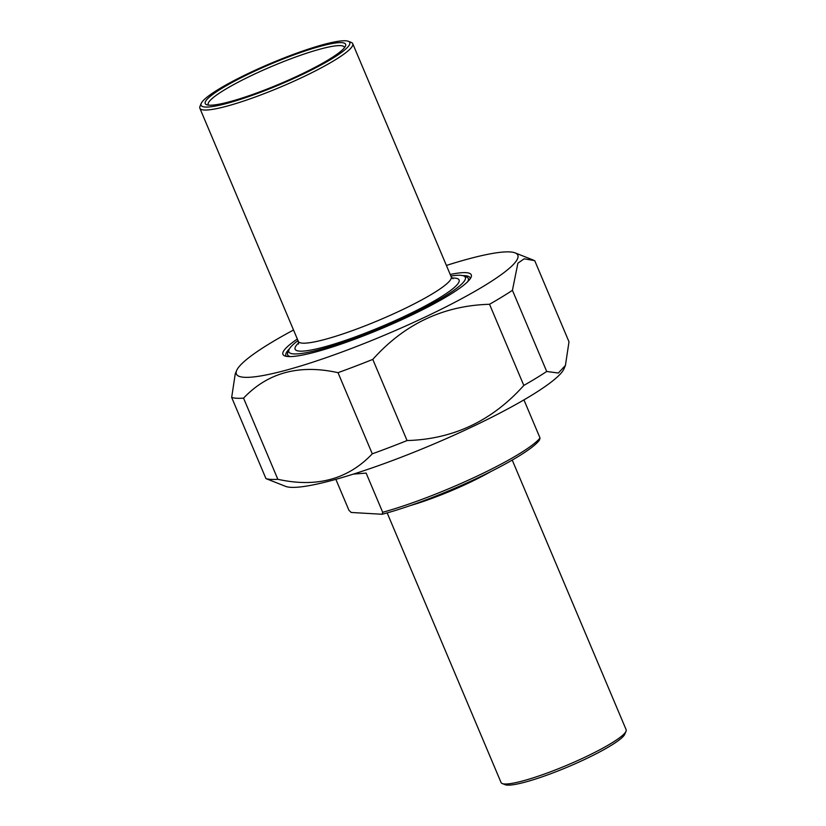 <?xml version="1.0" encoding="UTF-8"?>
<svg xmlns="http://www.w3.org/2000/svg" width="826" height="826" viewBox="0 0 826 826"><rect width="100%" height="100%" fill="white"/><g stroke="black" fill="none" stroke-linecap="round" stroke-linejoin="round"><path stroke-width="1.24" d="M546.709 371.473L558.345 373.042L565.428 365.412L569 341.809L534.721 260.655L524.18 258.786L517.892 263.195L512.43 290.318L546.709 371.473A168.587 24.099 157.1 0 1 523.808 385.432L489.529 304.278A168.587 24.099 -22.9 0 0 512.43 290.318M338.01 372.681A168.587 24.099 -22.9 0 0 372.784 359.403L407.063 440.557A168.587 24.099 157.1 0 1 372.289 453.825L338.01 372.681C299.311 364.09 267.83 372.578 243.556 398.142L277.835 479.286A168.587 24.099 157.1 0 1 265.951 478.595L231.672 397.451A168.587 24.099 -22.9 0 0 243.556 398.142M565.428 365.412L564.034 368.737A152.748 21.837 157.1 0 1 432.081 444.76A152.748 21.837 157.1 0 1 285.579 486.359L265.951 478.595M407.063 440.557C453.195 439.246 492.11 420.878 523.808 385.432M277.835 479.286C316.534 487.867 348.014 479.379 372.289 453.825M231.672 397.451L235.245 373.848L236.639 370.523A152.748 21.837 -22.9 0 0 385.597 334.726A152.748 21.837 -22.9 0 0 515.104 252.89A152.748 21.837 -22.9 0 0 509.859 251.92A152.748 21.837 -22.9 0 0 446.401 265.435M489.529 304.278C443.407 305.589 404.492 323.957 372.784 359.403M293.529 330.008A152.748 21.837 -22.9 0 0 236.639 370.523M286.488 356.367A99.946 14.29 157.1 0 1 285.899 355.562A99.946 14.29 157.1 0 1 289.43 348.83M462.756 275.626A99.946 14.29 157.1 0 1 470.035 277.784A99.946 14.29 157.1 0 1 470.2 278.765M297.35 339.042A102.207 14.61 -22.9 0 0 284.753 355.913A102.207 14.61 -22.9 0 0 382.789 328.077A102.207 14.61 -22.9 0 0 471.088 277.206A102.207 14.61 -22.9 0 0 450.211 274.459M353.342 474.124L366.135 473.091L382.686 512.285L382.159 514.268A103.343 14.775 -22.9 0 0 477.418 478.089A103.343 14.775 -22.9 0 0 539.502 439.969L540.039 437.997L523.942 399.887M382.159 514.268L351.226 512.471L348.954 510.323L335.862 479.338M540.039 437.997A105.604 15.095 157.1 0 1 382.686 512.285M512.234 460.072L626.139 729.709A67.887 9.706 157.1 0 1 626.025 731.268A67.887 9.706 157.1 0 1 584.653 757.349A67.887 9.706 157.1 0 1 502.27 783.554A67.887 9.706 157.1 0 1 501.062 782.532L387.167 512.905M502.27 783.554L505.182 784.7A65.626 9.385 -22.9 0 0 584.829 759.362A65.626 9.385 -22.9 0 0 624.817 734.159L626.025 731.268M201.203 103.457L199.995 106.347A82.972 11.863 -22.9 0 0 199.861 108.258A82.972 11.863 -22.9 0 0 302.027 77.468A82.972 11.863 -22.9 0 0 352.733 43.685A82.972 11.863 -22.9 0 0 351.256 42.446L348.345 41.3A80.711 11.543 157.1 0 1 279.911 84.541A80.711 11.543 157.1 0 1 201.203 103.457A80.711 11.543 157.1 0 1 250.392 72.461A80.711 11.543 157.1 0 1 348.345 41.3M251.796 72.533A76.188 10.893 -22.9 0 0 206.593 104.696A76.188 10.893 -22.9 0 0 279.663 83.942A76.188 10.893 -22.9 0 0 345.485 46.029A76.188 10.893 -22.9 0 0 251.796 72.533M208.42 105.108A73.917 10.573 157.1 0 1 208.204 104.737A73.917 10.573 157.1 0 1 253.365 74.639A73.917 10.573 157.1 0 1 344.39 47.206A73.917 10.573 157.1 0 1 344.504 47.629M450.872 276.018A95.795 13.701 157.1 0 1 463.654 275.905A95.795 13.701 157.1 0 1 382.428 327.23A95.795 13.701 157.1 0 1 289.007 349.677L287.799 352.568A98.057 14.021 -22.9 0 0 287.644 354.829A98.057 14.021 -22.9 0 0 290.339 356.595M467.681 281.676A98.057 14.021 -22.9 0 0 468.301 278.517A98.057 14.021 -22.9 0 0 466.566 277.051L463.654 275.905M289.007 349.677A95.795 13.701 157.1 0 1 298 340.591M410.119 505.626A67.887 9.706 -22.9 0 0 491.026 471.46M352.733 43.685L451.213 276.824A82.972 11.863 157.1 0 1 400.507 310.607A82.972 11.863 157.1 0 1 298.341 341.396L298.485 344.039M298.671 342.852A89.012 12.731 -22.9 0 0 378.793 327.705A89.012 12.731 -22.9 0 0 454.465 278.083A89.012 12.731 -22.9 0 0 452.029 278.073M515.104 252.89L533.369 260.087M199.861 108.258L298.341 341.396M287.644 354.829L288.377 356.564M468.301 278.517L469.034 280.251M451.213 276.824L452.999 278.765"/></g></svg>
